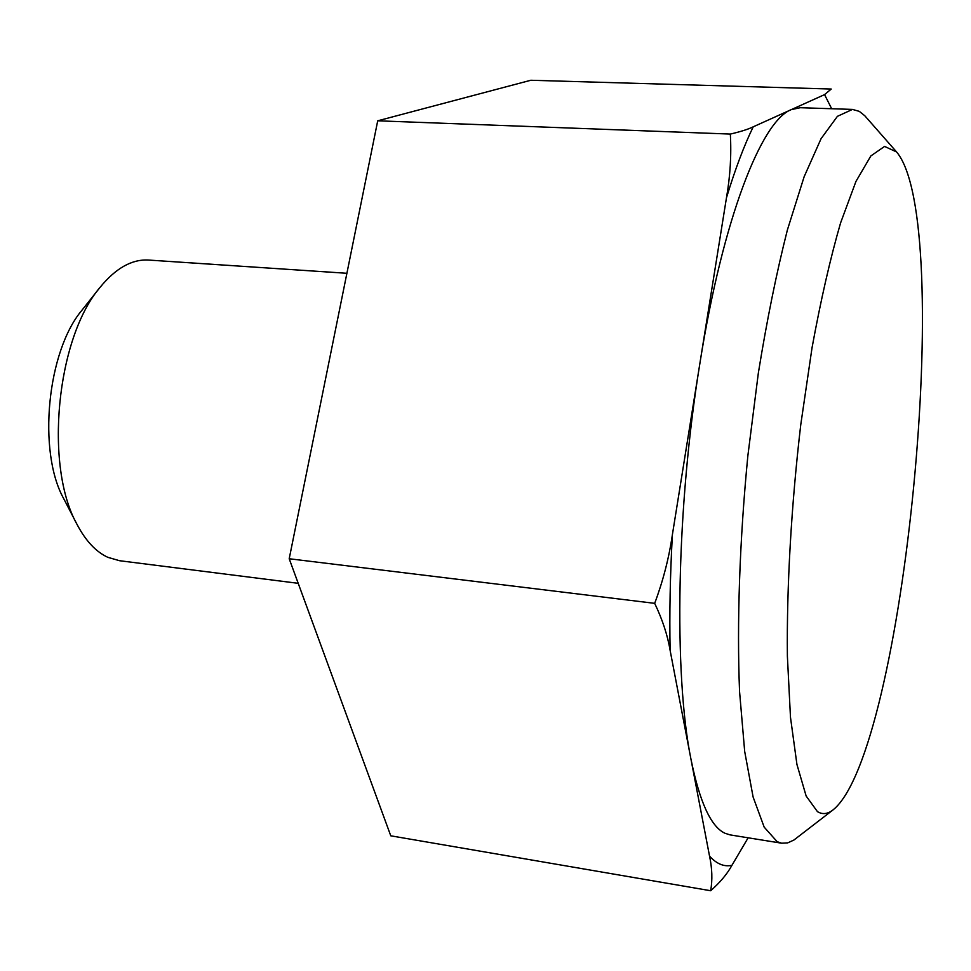 <?xml version="1.0" encoding="UTF-8"?>
<svg xmlns="http://www.w3.org/2000/svg" width="971" height="971" viewBox="0 0 971 971"><rect width="100%" height="100%" fill="white"/><g stroke="black" fill="none" stroke-linecap="round" stroke-linejoin="round"><path stroke-width="1.46" d="M377.719 120.805L730.338 134.071C731.515 155.032 730.216 176.273 726.466 197.781L699.945 363.045C722.897 218.317 761.567 120.768 791.292 109.626L824.561 94.612L831.237 89.041L530.797 80.265L377.719 120.805L289.2 558.75L390.767 835.813L710.675 890.735C712.556 879.872 712.18 868.329 709.534 856.094L690.903 758.873C673.643 674.129 676.411 506.461 699.945 363.045L672.393 534.657C668.97 558.046 663.059 580.949 654.685 603.343L289.2 558.75M298.206 583.316L119.567 560.716L107.842 557.33C95.995 551.868 85.739 540.92 77.073 524.486L63.855 498.924C37.371 451.855 47.081 351.199 82.086 310.052L99.94 287.501C115.683 268.214 131.898 259.075 148.575 260.058L346.902 273.288M77.073 524.486C44.096 466.286 56.452 338.309 99.94 287.501M710.675 890.735C720.13 882.433 727.218 873.961 731.928 865.319L748.143 837.791M654.685 603.343C662.477 619.668 667.623 635.362 670.124 650.412L690.903 758.873C699.63 802.131 711.039 826.94 725.106 833.312L730.095 834.89L781.655 843.204L777.164 841.699L764.177 827.134L753.108 797.021L744.684 751.445L739.562 691.57C736.795 623.164 739.599 540.689 747.852 455.848L758.327 373.155C766.908 320.127 776.594 272.402 787.384 229.969L804.134 176.746L821.09 138.647L837.427 116.326L852.477 109.407L859.311 111.374L864.785 115.743L896.561 151.937C955.719 221.643 904.462 752.78 833.057 809.887C827.62 814.135 822.401 814.705 817.424 811.61L806.148 796.026L796.936 764.456L790.479 717.29L787.384 656.165C786.644 586.933 791.292 505.43 800.759 424.728L812.035 347.776C820.835 299.784 830.351 258.165 840.583 222.917L855.949 181.431L870.853 155.943L884.569 146.427L896.561 151.937M730.338 134.071C740.582 131.692 748.204 129.277 753.217 126.825L791.292 109.626L800.274 107.708L852.477 109.407M833.057 809.887L793.914 840.036L787.724 842.877L781.655 843.204M824.561 94.612L831.662 108.728M726.466 197.781C735.193 169.197 744.102 145.541 753.217 126.825M670.124 650.412C669.383 614.085 670.136 575.5 672.393 534.657M731.928 865.319C724.111 867.03 716.647 863.947 709.534 856.094"/></g></svg>
